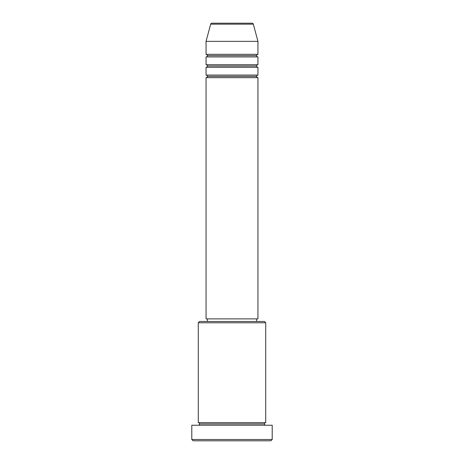 <?xml version="1.0" encoding="UTF-8"?>
<svg xmlns="http://www.w3.org/2000/svg" width="464" height="464" viewBox="0 0 464 464"><rect width="100%" height="100%" fill="white"/><g stroke="black" fill="none" stroke-linecap="round" stroke-linejoin="round"><path stroke-width="0.7" d="M252.08 23.2L211.92 23.2A1.299 1.299 0 0 0 210.668 24.163L253.332 24.163A1.299 1.299 0 0 0 252.08 23.2L211.92 23.2A1.299 1.299 0 0 0 210.668 24.163L206.062 41.354L257.938 41.354L253.332 24.163L210.668 24.163L206.062 41.354L206.062 54.323A1.299 1.299 0 0 1 207.362 55.622A1.299 1.299 0 0 1 206.062 56.921L206.062 64.699A1.299 1.299 0 0 1 207.362 65.998A1.299 1.299 0 0 1 206.062 67.292L206.062 75.075A1.299 1.299 0 0 1 207.362 76.374A1.299 1.299 0 0 1 206.062 77.668L206.062 318.89L257.938 318.89L257.938 77.668A1.299 1.299 0 0 1 256.638 76.374A1.299 1.299 0 0 1 257.932 75.075L257.938 67.292A1.299 1.299 0 0 1 256.638 65.998A1.299 1.299 0 0 1 257.932 64.699L257.938 56.921A1.299 1.299 0 0 1 256.638 55.622A1.299 1.299 0 0 1 257.932 54.323L257.938 41.354L206.062 41.354L206.062 54.323L257.938 54.323A1.299 1.299 0 0 0 256.638 55.622L207.362 55.622A1.299 1.299 0 0 0 206.062 54.323L257.938 54.323L257.938 41.354L253.332 24.163A1.299 1.299 0 0 0 252.08 23.2M265.721 322.782L264.422 321.488L199.578 321.488L198.279 322.782L265.721 322.782L198.279 322.782L198.279 422.646A1.299 1.299 0 0 1 199.578 423.939A1.299 1.299 0 0 1 198.279 425.239A1.299 1.299 0 0 0 199.578 423.939A1.299 1.299 0 0 0 198.279 422.646L265.721 422.646L265.721 322.782L265.721 422.646A1.299 1.299 0 0 0 264.422 423.939A1.299 1.299 0 0 1 265.721 422.646L198.279 422.646L198.279 322.782L199.578 321.488L264.422 321.488L265.721 322.782M191.794 439.501L193.094 440.8L270.906 440.8L272.206 439.501L191.794 439.501L272.206 439.501L272.206 425.239L191.794 425.239L191.794 439.501L191.794 425.239L272.206 425.239L272.206 439.501L270.906 440.8L193.094 440.8L191.794 439.501M265.721 425.239A1.299 1.299 0 0 1 264.422 423.939L199.578 423.939L264.422 423.939A1.299 1.299 0 0 0 265.721 425.239M206.062 75.075L257.938 75.075A1.299 1.299 0 0 0 256.638 76.374L207.362 76.374A1.299 1.299 0 0 0 206.062 75.075L206.062 67.292A1.299 1.299 0 0 0 207.362 65.998A1.299 1.299 0 0 0 206.062 64.699L257.938 64.699A1.299 1.299 0 0 0 256.638 65.998L207.362 65.998L256.638 65.998A1.299 1.299 0 0 0 257.932 67.292L206.062 67.292L257.938 67.292L257.938 75.075L206.062 75.075M257.938 77.668L206.062 77.668A1.299 1.299 0 0 0 207.362 76.374L256.638 76.374A1.299 1.299 0 0 0 257.932 77.668L257.938 318.89L206.062 318.89L206.062 77.668L257.938 77.668M256.638 321.488L256.638 318.89L256.638 321.488M207.362 318.89L207.362 321.488L207.362 318.89M257.938 56.921L206.062 56.921A1.299 1.299 0 0 0 207.362 55.622L256.638 55.622A1.299 1.299 0 0 0 257.938 56.921L257.938 64.699L206.062 64.699L206.062 56.921L257.938 56.921"/></g></svg>
